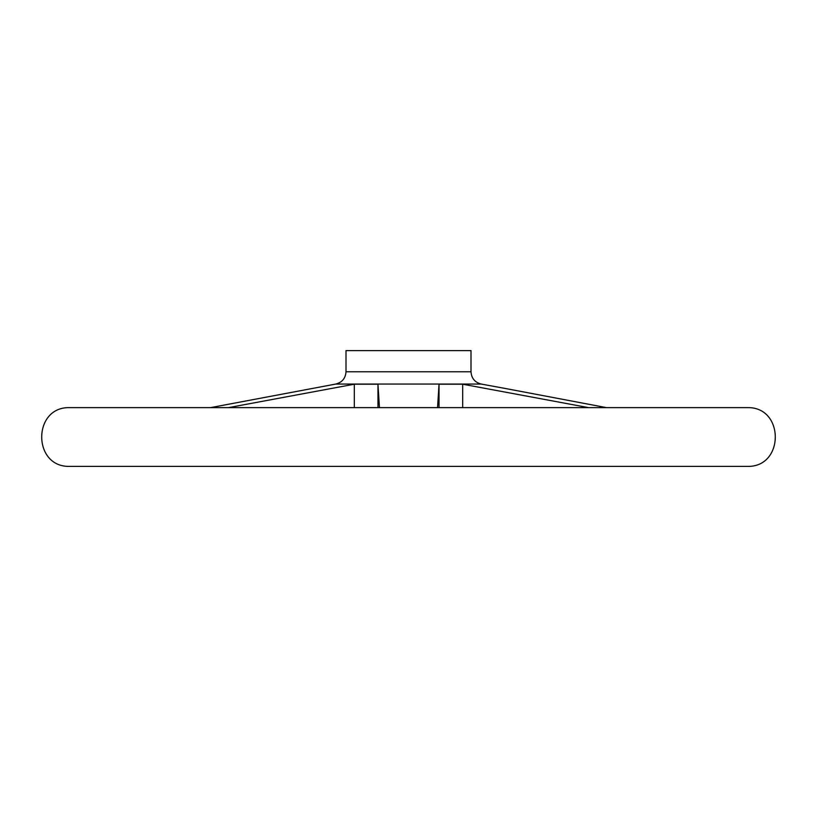<?xml version="1.0" encoding="UTF-8"?>
<svg xmlns="http://www.w3.org/2000/svg" width="817" height="817" viewBox="0 0 817 817"><rect width="100%" height="100%" fill="white"/><g stroke="black" fill="none" stroke-linecap="round" stroke-linejoin="round"><path stroke-width="1.23" d="M506.366 388.678L606.469 407.622L747.912 407.622L69.088 407.622L210.531 407.622L335.756 384.061L481.244 384.061L506.366 388.678M379.445 407.622L377.965 384.204L354.323 384.204L228.484 407.622M377.965 407.622L377.965 384.204M346 371.766L471 371.766L471 350.605L346 350.605L346 371.766C345.54 378.322 342.119 382.417 335.756 384.061M588.516 407.622L462.677 384.204L439.035 384.204L437.555 407.622M462.677 407.622L462.677 384.204M439.035 407.622L439.035 384.204M354.323 407.622L354.323 384.204M747.963 407.622C784.402 407.274 784.391 466.742 747.963 466.395L69.036 466.395C32.609 466.742 32.609 407.264 69.036 407.622L747.861 407.622M471 371.766C471.46 378.322 474.881 382.417 481.244 384.061M69.088 466.395L747.912 466.395L69.088 466.395"/></g></svg>
